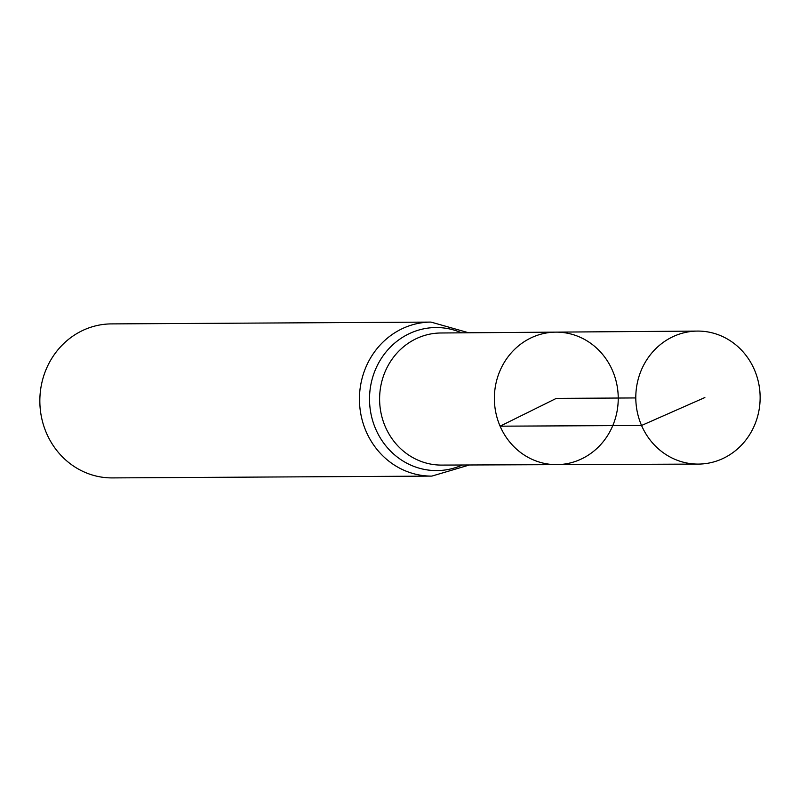 <?xml version="1.0" encoding="UTF-8"?>
<svg xmlns="http://www.w3.org/2000/svg" width="800" height="800" viewBox="0 0 800 800"><rect width="100%" height="100%" fill="white"/><g stroke="black" fill="none" stroke-linecap="round" stroke-linejoin="round"><path stroke-width="1.2" d="M556.58 464.64L441.62 465.09A66.05 61.75 89.7 0 1 385.32 426.75A66.05 61.75 89.7 0 1 440.88 332.99L555.83 332.13A66.26 61.94 89.7 0 0 500.1 426.18A66.26 61.94 89.7 0 0 556.58 464.64A66.26 61.94 89.7 0 0 618.24 398.04A66.26 61.94 89.7 0 0 555.83 332.13A66.26 61.94 89.7 0 0 500.1 426.18A66.26 61.94 89.7 0 0 556.58 464.64L698.24 464.09A66.5 62.17 89.7 0 0 754.38 369.68A66.5 62.17 89.7 0 0 697.49 331.08A66.5 62.17 89.7 0 0 641.55 425.48A66.5 62.17 89.7 0 0 698.24 464.09M468.68 332.78L431 322.09L111.39 323.9A77 71.98 89.7 0 0 46.51 433.21A77 71.98 89.7 0 0 112.26 477.91L431.87 476.1L469.43 464.98M635.8 397.94L556.3 398.39L500.1 426.18L641.55 425.48L704.87 397.54M431 322.09A77 71.98 89.7 0 0 366.11 431.4A77 71.98 89.7 0 0 431.87 476.1M461.59 332.83A71.53 66.87 89.7 0 0 388 349.66A71.53 66.87 89.7 0 0 375.71 429.07A71.53 66.87 89.7 0 0 462.34 465.01M555.83 332.13L697.49 331.08"/></g></svg>

